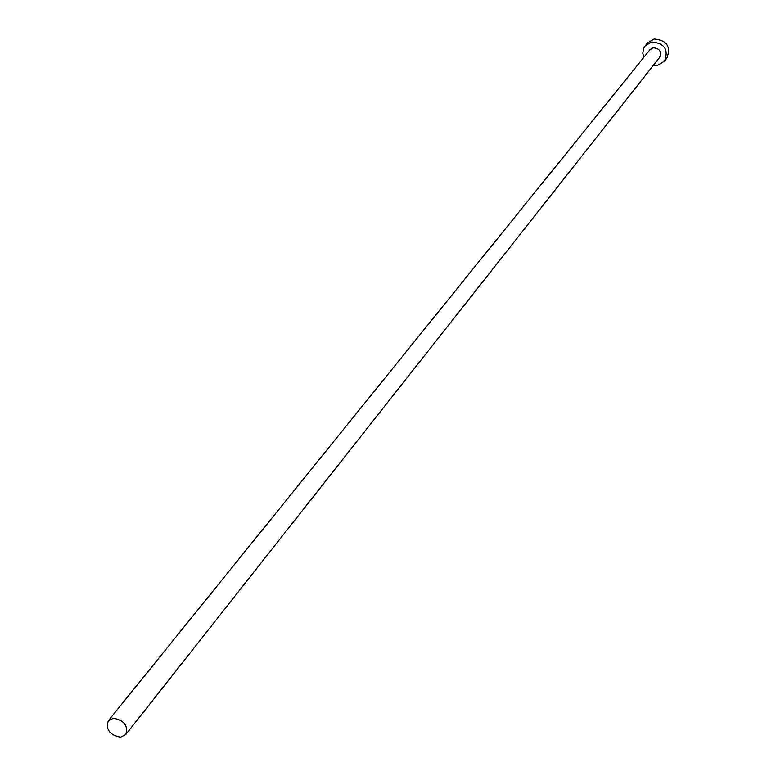 <?xml version="1.0" encoding="UTF-8"?>
<svg xmlns="http://www.w3.org/2000/svg" width="776" height="776" viewBox="0 0 776 776"><rect width="100%" height="100%" fill="white"/><g stroke="black" fill="none" stroke-linecap="round" stroke-linejoin="round"><path stroke-width="1.16" d="M120.493 737.2L125.712 734.63C128.37 725.832 124.286 720.37 113.471 718.236L108.32 720.749C105.594 729.537 109.649 735.017 120.493 737.2M125.712 734.63L659.629 57.424C661.812 51.643 659.687 48.442 653.266 47.792L649.978 49.722L108.32 720.749M653.489 65.203L657.786 65.203L664.518 61.178C668.825 49.645 664.576 43.233 651.762 41.972L645.234 45.794L643.847 47.976L642.8 53.069L643.76 57.434M664.518 61.178L666.875 58.142C671.172 46.647 666.943 40.265 654.168 39.004L647.659 42.816L645.234 45.794"/></g></svg>
